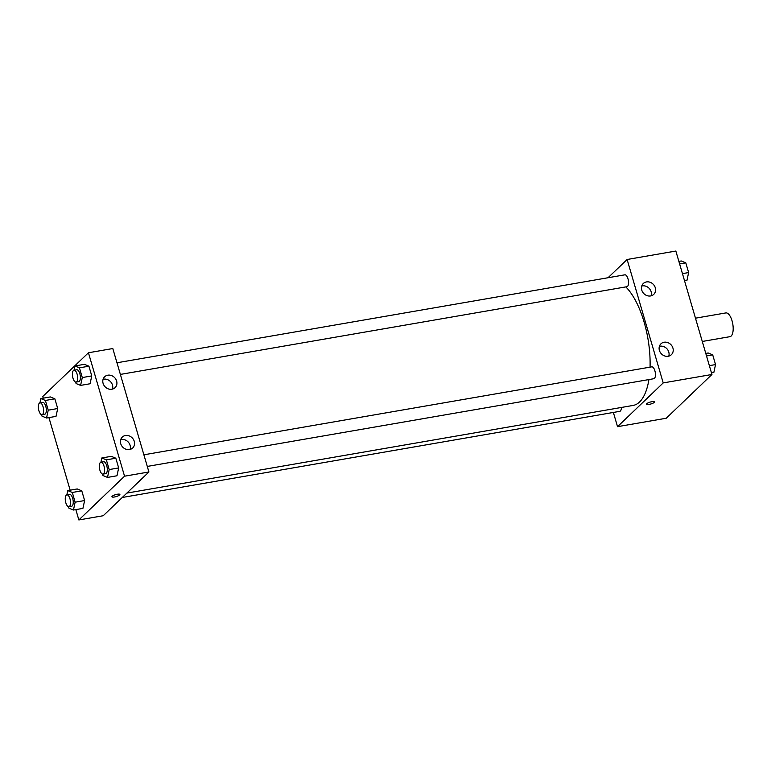 <?xml version="1.0" encoding="UTF-8"?>
<svg xmlns="http://www.w3.org/2000/svg" width="771" height="771" viewBox="0 0 771 771"><rect width="100%" height="100%" fill="white"/><g stroke="black" fill="none" stroke-linecap="round" stroke-linejoin="round"><path stroke-width="1.16" d="M702.285 341.466L729.954 336.676A12.057 4.954 -99.8 0 0 731.178 336.021A12.057 4.954 -99.8 0 0 732.45 322.365A12.057 4.954 -99.8 0 0 725.839 312.93L695.471 318.182M608.059 277.733L627.122 259.49L675.849 251.047L711.941 374.484L666.25 418.239L617.532 426.671L613.369 412.446M651.948 401.672A4.144 1.002 -16.3 0 1 654.502 401.874A4.144 1.002 -16.3 0 1 650.801 404.004A4.144 1.002 -16.3 0 1 646.541 404.206A4.144 1.002 -16.3 0 1 651.948 401.672M627.122 259.49L663.214 382.917L711.941 374.484M663.214 382.917L617.532 426.671M646.541 404.206A4.144 1.002 163.7 0 0 650.801 404.004A4.144 1.002 163.7 0 0 654.502 401.874M641.761 290.108A7.537 6.621 -133.8 0 1 643.322 283.497A7.537 6.621 -133.8 0 1 653.307 284.354A7.537 6.621 -133.8 0 1 653.741 294.377A7.537 6.621 -133.8 0 1 646.956 295.611A7.537 6.621 -133.8 0 1 641.761 290.108M659.398 350.42A7.537 6.621 -133.8 0 1 660.959 343.808A7.537 6.621 -133.8 0 1 670.943 344.676A7.537 6.621 -133.8 0 1 671.377 354.689A7.537 6.621 -133.8 0 1 664.592 355.923A7.537 6.621 -133.8 0 1 659.398 350.42M651.148 295.823A7.537 6.621 46.2 0 0 649.153 288.335A7.537 6.621 46.2 0 0 641.761 286.022M668.785 356.144A7.537 6.621 46.2 0 0 666.799 348.646A7.537 6.621 46.2 0 0 659.398 346.343M122.271 497.478L619.778 411.338A6.023 2.477 -99.8 0 0 621.397 407.454M120.372 374.417L626.929 286.706A6.023 2.477 -99.8 0 0 627.536 286.378A6.023 2.477 -99.8 0 0 628.182 279.545A6.023 2.477 -99.8 0 0 624.867 274.823L116.97 362.775M147.28 466.426L653.837 378.715A6.023 2.477 -99.8 0 0 654.444 378.388A6.023 2.477 -99.8 0 0 655.08 371.564A6.023 2.477 -99.8 0 0 651.774 366.842L143.878 454.794M126.858 493.093L633.116 405.43A63.27 25.983 -99.8 0 0 639.554 401.99A63.27 25.983 -99.8 0 0 648.912 379.573M650.049 367.141A63.27 25.983 -99.8 0 0 625.801 286.899M148.909 471.977L112.807 348.54L88.443 352.761L124.545 476.199L148.909 471.977L103.218 515.732L78.854 519.953L75.837 509.612M107.805 375.198A7.537 6.621 -133.8 0 1 115.843 379.236A7.537 6.621 -133.8 0 1 115.072 387.649A7.537 6.621 -133.8 0 1 108.287 388.883A7.537 6.621 -133.8 0 1 103.092 383.38A7.537 6.621 -133.8 0 1 104.644 376.768A7.537 6.621 -133.8 0 1 107.805 375.198M129.547 449.541A7.537 6.621 -133.8 0 1 120.729 443.701A7.537 6.621 -133.8 0 1 122.281 437.09A7.537 6.621 -133.8 0 1 132.275 437.947A7.537 6.621 -133.8 0 1 132.708 447.97A7.537 6.621 -133.8 0 1 129.547 449.541M81.774 490.828L77.235 488.949L81.774 490.828L84.617 500.543L81.774 490.828L72.301 492.467L75.134 502.191L73.447 510.026L68.908 508.156L68.484 506.701M82.921 508.388L84.617 500.543L82.921 508.388L73.447 510.026M54.866 398.819L50.327 396.94L54.866 398.819L57.709 408.534L54.866 398.819L45.393 400.457L48.236 410.172L46.539 418.017L42 416.138L41.576 414.682M56.013 416.379L57.709 408.534L56.013 416.379L46.539 418.017M88.925 366.196L84.386 364.326L88.925 366.196L91.759 375.92L88.925 366.196L79.452 367.834L82.285 377.559L80.598 385.404L76.059 383.524L75.635 382.069M90.072 383.756L91.759 375.92L90.072 383.756L80.598 385.404M124.545 476.199L78.854 519.953M43.243 398.164L42.762 396.516L88.443 352.761M70.151 490.183L48.93 417.603M116.98 475.774L118.667 467.93L115.823 458.215L111.294 456.336L115.823 458.215L118.667 467.93L116.98 475.774L107.497 477.413L102.967 475.534L102.543 474.088M112.47 389.104A7.537 6.621 46.2 0 0 110.484 381.616A7.537 6.621 46.2 0 0 103.092 379.303M130.106 449.416A7.537 6.621 46.2 0 0 128.121 441.928A7.537 6.621 46.2 0 0 120.729 439.615M112.19 496.254A4.144 1.002 -16.3 0 1 116.498 494.413A4.144 1.002 -16.3 0 1 119.891 494.452A4.144 1.002 -16.3 0 1 116.19 496.582A4.144 1.002 -16.3 0 1 111.94 496.775A4.144 1.002 -16.3 0 1 112.19 496.254M111.93 496.775A4.144 1.002 163.7 0 0 116.19 496.572A4.144 1.002 163.7 0 0 119.891 494.452M66.846 494.847L67.761 490.597L72.301 492.467M68.927 506.72L71.626 506.248A6.023 2.477 -99.8 0 0 72.243 505.921A6.023 2.477 -99.8 0 0 72.879 499.097A6.023 2.477 -99.8 0 0 69.573 494.375L66.865 494.847A6.023 2.477 -99.8 0 0 65.458 501.208A6.023 2.477 -99.8 0 0 68.927 506.72A6.023 2.477 -99.8 0 0 69.535 506.393A6.023 2.477 -99.8 0 0 70.171 499.56A6.023 2.477 -99.8 0 0 66.865 494.847M67.761 490.597L77.235 488.949M75.134 502.191L84.617 500.543M42.02 414.702L44.728 414.239A6.023 2.477 -99.8 0 0 45.335 413.911A6.023 2.477 -99.8 0 0 45.971 407.078A6.023 2.477 -99.8 0 0 42.665 402.356L39.957 402.828A6.023 2.477 -99.8 0 0 38.55 409.189A6.023 2.477 -99.8 0 0 42.02 414.702A6.023 2.477 -99.8 0 0 42.627 414.374A6.023 2.477 -99.8 0 0 43.263 407.551A6.023 2.477 -99.8 0 0 39.957 402.828L40.853 398.578L45.393 400.457M40.853 398.578L50.327 396.94M48.236 410.172L57.709 408.534M102.977 474.098L105.685 473.635A6.023 2.477 -99.8 0 0 106.302 473.307A6.023 2.477 -99.8 0 0 106.938 466.474A6.023 2.477 -99.8 0 0 103.632 461.762L100.924 462.224A6.023 2.477 -99.8 0 0 99.517 468.585A6.023 2.477 -99.8 0 0 102.977 474.098A6.023 2.477 -99.8 0 0 103.593 473.78A6.023 2.477 -99.8 0 0 104.23 466.947A6.023 2.477 -99.8 0 0 100.924 462.224L101.82 457.974L106.35 459.853L109.193 469.568L107.497 477.413M101.82 457.974L111.294 456.336M106.35 459.853L115.823 458.215M109.193 469.568L118.667 467.93M76.078 382.088L78.777 381.616A6.023 2.477 -99.8 0 0 79.394 381.288A6.023 2.477 -99.8 0 0 80.03 374.465A6.023 2.477 -99.8 0 0 76.724 369.743L74.016 370.215A6.023 2.477 -99.8 0 0 72.609 376.576A6.023 2.477 -99.8 0 0 76.078 382.088A6.023 2.477 -99.8 0 0 76.686 381.761A6.023 2.477 -99.8 0 0 77.322 374.937A6.023 2.477 -99.8 0 0 74.016 370.215L74.912 365.965L79.452 367.834M74.912 365.965L84.386 364.326M82.285 377.559L91.759 375.92M705.773 353.397L708.163 352.983L712.703 354.862L715.536 364.577L713.85 372.422L711.46 372.836M706.515 355.932L712.703 354.862M709.359 365.647L715.536 364.577M678.865 261.388L681.256 260.974L685.795 262.844L688.638 272.568L686.942 280.403L684.552 280.817M679.608 263.913L685.795 262.844M682.451 273.638L688.638 272.568"/></g></svg>
